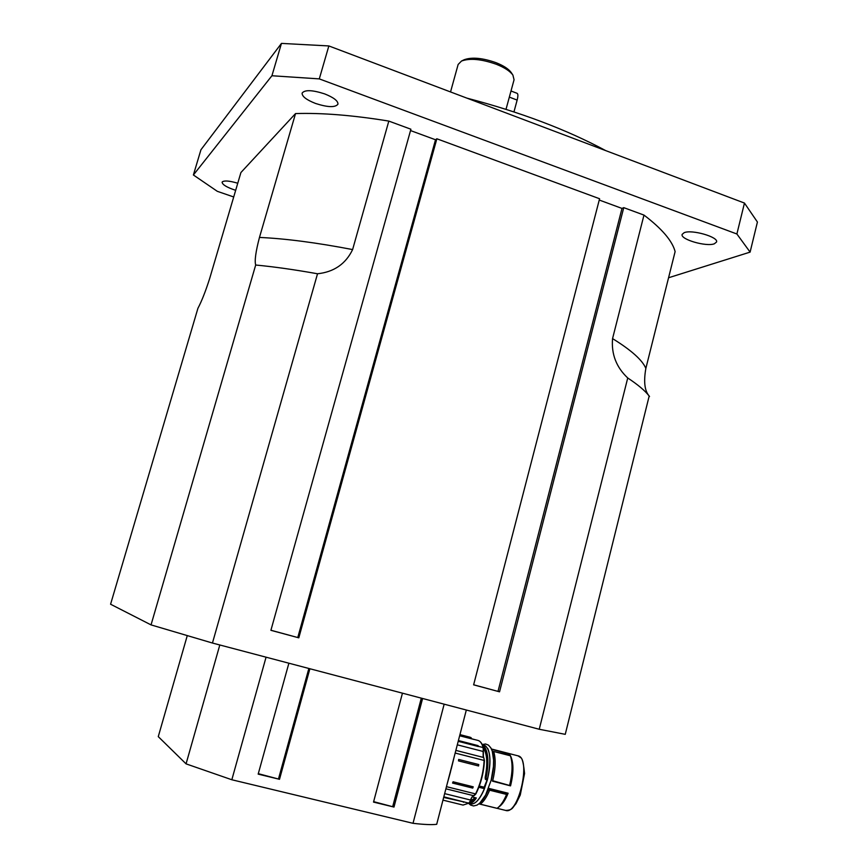 <?xml version="1.0" encoding="UTF-8"?>
<svg xmlns="http://www.w3.org/2000/svg" width="868" height="868" viewBox="0 0 868 868"><rect width="100%" height="100%" fill="white"/><g stroke="black" fill="none" stroke-linecap="round" stroke-linejoin="round"><path stroke-width="1.3" d="M684.158 232.678C691.807 229.271 718.758 237.04 716.545 242.009L714.353 243.789C706.324 247.011 680.056 239.362 682.139 234.393L684.158 232.678M235.673 190.32C226.928 187.423 222.414 184.732 222.11 182.226L222.327 181.846C224.519 180.37 229.662 180.837 237.767 183.235M315.529 103.455C306.437 99.874 301.966 96.424 302.107 93.104C304.776 89.654 312.285 89.914 324.632 93.885C333.703 97.509 338.151 100.938 337.956 104.193C335.232 107.643 327.757 107.393 315.529 103.455M288.881 663.206L258.176 774.126L279.507 779.301L258.295 773.67M402.448 693.174L373.522 802.097L393.985 807.056L373.641 801.652M187.249 635.691L158.269 736.628L186.067 763.862L231.832 779.757L413.016 823.309C423.866 824.578 431.754 824.915 436.691 824.318L466.322 710.024M444.156 704.176L413.016 823.309M393.985 807.056L422.597 698.49M279.507 779.301L309.887 668.74M231.832 779.757L266.064 657.185M392.781 806.296L421.305 698.143M278.585 778.596L308.856 668.468M219.81 644.978L186.067 763.862M539.234 729.261L565.252 734.339L649.188 396.014C644.631 390.882 643.524 381.67 645.857 368.401L675.12 251.59C672.331 240.913 661.948 228.74 643.98 215.09L612.558 338.607C611.235 354.111 616.302 367.24 627.738 377.981L539.234 729.261L212.454 643.036L317.525 273.767C333.996 272.01 345.703 263.937 352.614 249.572L388.821 121.086C352.875 115.238 321.778 112.731 295.532 113.578L259.467 237.431C255.734 251.655 254.476 260.856 255.68 265.022L151.043 624.895L212.454 643.036M295.532 113.578L240.913 172.537L209.698 278.422C205.564 291.344 201.647 301.304 197.926 308.292L110.583 604.226L151.043 624.895M473.646 684.776L499.545 691.818L473.624 684.841L599.582 198.739L436.854 138.782L435.519 139.759L410.542 130.569M270.924 630.244L298.809 637.828L270.903 630.32L410.911 129.224L388.821 121.086M506.011 109.335L514.062 79.758L512.901 75.093C510.069 71.154 504.536 67.541 496.29 64.265C481.523 59.078 469.924 58.004 461.516 61.031L458.141 64.46L450.535 91.943M511.371 72.782L511.263 72.608C508.659 68.984 503.581 65.675 496.04 62.68C482.532 57.939 471.91 56.952 464.185 59.74L464.011 59.827M193.39 174.978L200.942 149.752L281.46 43.4L271.934 75.744L193.39 174.978L217.326 191.329L233.709 196.971M744.462 203.069L736.889 233.991L319.294 78.89L328.853 45.939L744.462 203.069L757.417 222.034L750.104 252.111L736.889 233.991M668.555 277.76L750.104 252.111M319.294 78.89L271.934 75.744M599.245 200.041L621.987 208.418L623.756 207.647L643.98 215.09M328.853 45.939L281.46 43.4M605.68 150.598C566.771 129.668 520.507 112.178 466.897 98.127M317.525 273.767C294.74 269.698 274.136 266.78 255.68 265.022M649.524 396.481L649.221 396.09C645.087 390.73 637.926 384.698 627.738 377.981M499.545 691.818L623.756 207.647M298.809 637.828L436.854 138.782M297.789 637.481L435.519 139.759M498.026 691.329L621.987 208.418M459.845 735.001L471.053 737.909L459.921 734.719M471.074 737.713L471.747 738.809M492.438 781.146L510.536 785.876C513.596 773.345 513.726 763.634 510.916 756.722L510.818 756.527M488.608 788.328L508.127 793.222L488.608 788.339M497.982 807.641L499.642 806.361C502.756 803.931 505.577 799.547 508.127 793.222L507.042 793.873L488.25 789.251M487.328 779.844L484.507 788.426M478.865 787.265L484.398 788.654L487.371 779.833C490.67 766.119 490.811 755.692 487.783 748.552M484.42 788.187L484.149 787.222L487.154 779.833M475.121 797.638L470.434 801.262M484.008 744.928L484.16 744.972C490.442 748.856 491.505 760.433 487.328 779.703L485.342 779.225L485.353 777.348C488 763.417 487.339 753.576 483.389 747.836L483.313 751.536M483.476 748.216C487.198 754.097 487.773 763.797 485.19 777.316L485.342 779.225M479.331 786.007L484.149 787.222M475.512 802.477C478.767 799.949 481.762 795.294 484.528 788.513L478.919 787.113M473.451 795.75L472.42 796.965M470.337 801.468L475.154 797.779L476.348 798.017L472.583 797.008L473.038 796.423M484.398 788.654C479.776 799.493 475.165 804.593 470.543 803.931L468.687 803.464C470.716 803.801 472.93 802.477 475.328 799.493L476.293 797.931M468.839 803.345L475.208 799.352L475.165 797.779L475.328 799.493L476.152 797.898M476.348 798.017L472.659 796.965M483.205 747.142L483.791 745.71L482.575 745.373M486.21 779.139L486.156 777.695C489.085 762.223 488.293 751.558 483.791 745.71M483.552 745.623L483.639 745.807C488.12 751.634 488.901 762.245 485.993 777.652L485.19 777.316M487.328 779.703L486.557 779.507M486.156 777.695L486.492 779.616L485.928 779.67M471.009 798.896L470.564 800.036L444.644 793.623M480.178 802.77C483.064 800.112 485.733 795.826 488.174 789.913L489.585 790.271L489.661 789.609M488.25 789.262L488.174 789.913M491.299 780.354C494.207 768.234 494.543 758.513 492.297 751.178L493.697 751.536L492.297 751.178M478.919 803.876L480.243 804.169C483.595 801.826 486.709 797.193 489.585 790.271M491.592 749.323L508.55 753.695L510.254 755.377L493.642 751.46M509.787 785.529L492.709 780.723C495.617 768.603 495.943 758.871 493.697 751.536M509.69 785.008C512.576 772.824 512.814 763.08 510.384 755.778L510.362 755.713M480.178 804.191L496.984 808.336L497.82 807.772C500.999 805.287 503.928 800.838 506.586 794.437L507.042 793.873M478.756 764.545L478.572 765.977L458.488 760.878L458.673 759.446L478.756 764.545L478.572 765.977M473.223 786.82L472.713 788.09L452.564 783.066L453.074 781.786L473.223 786.82L472.713 788.09M443.819 796.824L464.423 802.054L443.656 797.432M458.402 740.545L477.986 745.601L478.724 746.437L458.347 741.38M474.395 739.558L459.649 735.771M477.986 745.601L478.594 746.513M511.024 90.999L517.154 93.343C518.131 93.972 518.12 96.218 517.144 100.091L513.954 111.896M352.614 249.572C316.494 242.639 285.442 238.591 259.467 237.431M645.857 368.401C642.407 360.133 631.307 350.195 612.558 338.607M470.206 737.268L459.942 734.61M470.999 737.594L459.931 734.675M471.053 737.909L471.519 738.744M491.44 748.997L517.979 755.833L520.952 757.797C522.373 758.556 523.578 763.797 524.554 773.518L520.257 795.055L516.015 803.659C512.348 807.511 513.129 810.137 505.643 810.419C518.663 815.388 531.541 757.862 517.979 755.833L517.838 755.8M472.366 796.976L475.046 797.616M485.201 778.661L486.167 778.943M479.32 786.039L484.16 787.254M471.378 798.766L470.912 800.036L471.291 798.853M464.423 802.054L468.829 803.139L470.912 800.036L469.187 803.063L470.857 800.068M483.368 757.265L483.389 747.825C482.282 743.659 480.492 741.196 478.029 740.437C480.297 741.109 481.99 743.485 483.096 747.565L483.389 747.825M484.398 760.574L483.91 758.165M455.168 753.055L484.149 760.455C483.422 772.596 480.568 783.75 475.566 793.905L475.957 793.688C480.872 783.685 483.682 772.715 484.398 760.769L483.856 758.014M474.666 795.218L475.838 793.916M483.487 745.731L483.118 746.871M472.062 796.911L471.074 798.701M445.892 788.806L473.722 795.717L472.572 796.303M505.643 810.419L478.962 803.855M493.664 751.471L510.384 755.778M489.617 790.195L506.586 794.437M449.201 776.643L452.553 763.677M451.317 768.712L454.311 756.364M457.295 744.831L483.042 751.438L483.53 757.471L455.852 750.386M478.724 746.437L483.096 747.565L483.346 751.558C482.944 755.171 483.075 757.178 483.736 757.59L484.442 760.672C483.736 772.704 480.905 783.75 475.946 793.819L474.102 795.63M473.158 796.021L475.566 793.905L446.456 786.668M463.035 805.07L469.187 803.063L463.035 805.07L442.962 800.133M446.879 785.019L449.505 774.874M447.15 783.988L450.514 771.815M454.572 755.344L450.308 771.782M451.924 765.543L451.121 768.668M477.867 740.393L459.671 735.684M458.217 741.294L478.225 746.502M463.404 802.303L463.827 801.75M458.673 759.446L458.488 760.878M453.074 781.786L452.564 783.066M517.144 100.091L509.321 97.108M464.185 59.74L461.516 61.031M511.263 72.608L512.901 75.093M468.818 803.508L470.564 805.048L473.57 805.96L477.009 805.124L479.787 803.139L485.613 795.055L491.169 780.158L493.436 766.574L493.599 760.281L492.275 751.2L490.887 747.934L488.467 745.124L485.57 743.985L482.315 744.494M484.528 788.535C479.885 799.493 475.219 804.614 470.543 803.931M482.174 744.462L484.16 744.972C490.518 748.856 491.592 760.476 487.382 779.833M510.916 756.722L510.254 755.377"/></g></svg>
